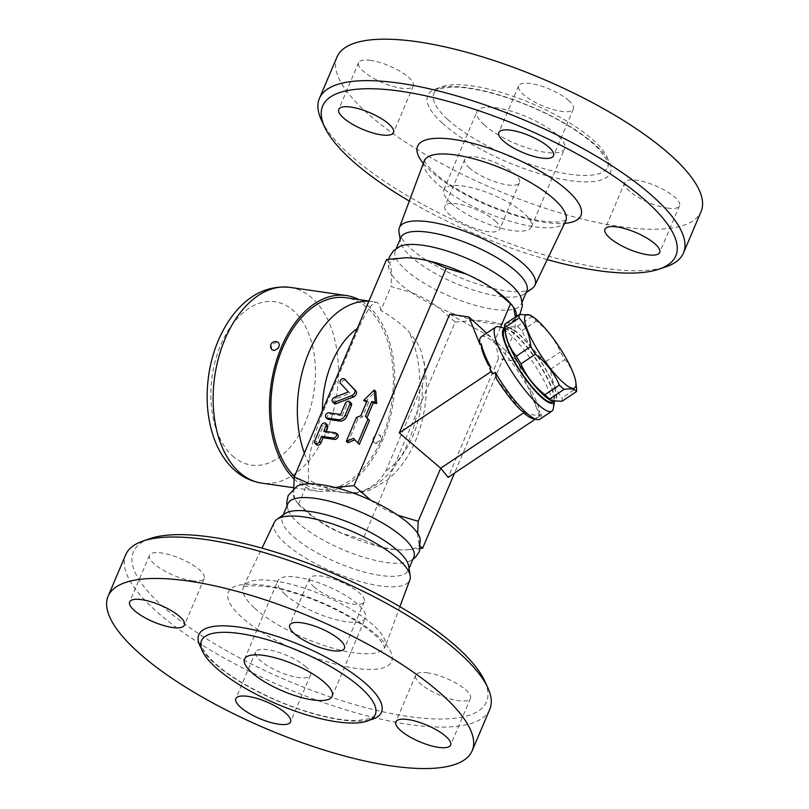 <?xml version="1.0" encoding="UTF-8"?>
<svg xmlns="http://www.w3.org/2000/svg" width="809" height="809" viewBox="0 0 809 809"><rect width="100%" height="100%" fill="white"/><g stroke="black" fill="none" stroke-linecap="round" stroke-linejoin="round"><path stroke-width="0.61" stroke-dasharray="4.04 3.03" d="M321.436 120.136A197.76 60.139 -157 0 0 348.497 153.558A197.76 60.139 -157 0 0 513.594 244.945A197.76 60.139 -157 0 0 666.464 266.596M547.208 259.608A191.804 58.329 23 0 1 409.303 201.067M495.3 221.019A29.741 9.041 23 0 1 499.669 229.301A29.741 9.041 23 0 1 478.554 229.544A29.741 9.041 23 0 1 449.298 214.355A29.741 9.041 23 0 1 444.92 206.062A29.741 9.041 23 0 1 466.035 205.83A29.741 9.041 23 0 1 495.3 221.019M337.019 56.964A197.76 60.139 -157 0 0 366.093 112.087A197.76 60.139 -157 0 0 560.637 213.101A197.76 60.139 -157 0 0 701.079 211.513M450.815 202.968A47.579 14.471 -157 0 0 497.616 227.268A47.579 14.471 -157 0 0 531.412 226.884A47.579 14.471 -157 0 0 493.268 194.969A47.579 14.471 -157 0 0 443.817 189.7A47.579 14.471 -157 0 0 450.815 202.968M484.025 124.728A47.579 14.471 -157 0 0 530.825 149.038A47.579 14.471 -157 0 0 564.621 148.654A47.579 14.471 -157 0 0 526.477 116.739A47.579 14.471 -157 0 0 477.027 111.47A47.579 14.471 -157 0 0 484.025 124.728M447.792 119.489A94.42 28.709 -157 0 0 540.675 167.716A94.42 28.709 -157 0 0 607.731 166.957A94.42 28.709 -157 0 0 532.049 103.633A94.42 28.709 -157 0 0 433.907 93.166A94.42 28.709 -157 0 0 447.792 119.489M469.109 167.675A29.741 9.041 -157 0 0 498.364 182.864A29.741 9.041 -157 0 0 519.479 182.632A29.741 9.041 -157 0 0 495.644 162.68A29.741 9.041 -157 0 0 464.73 159.393A29.741 9.041 -157 0 0 469.109 167.675M667.405 208.075A29.741 9.041 -157 0 0 679.52 205.789A29.741 9.041 -157 0 0 655.684 185.848A29.741 9.041 -157 0 0 624.77 182.551A29.741 9.041 -157 0 0 637.563 196.921A29.741 9.041 -157 0 0 667.405 208.075M568.99 100.781A29.741 9.041 -157 0 0 539.734 85.592A29.741 9.041 -157 0 0 518.62 85.835A29.741 9.041 -157 0 0 542.455 105.777A29.741 9.041 -157 0 0 573.369 109.073A29.741 9.041 -157 0 0 568.99 100.781M370.694 60.392A29.741 9.041 -157 0 0 358.579 62.667A29.741 9.041 -157 0 0 382.424 82.609A29.741 9.041 -157 0 0 413.328 85.906A29.741 9.041 -157 0 0 400.536 71.546A29.741 9.041 -157 0 0 370.694 60.392M398.999 231.849A73.629 22.389 -157 0 0 410.274 248.08A73.629 22.389 -157 0 0 476.491 283.737A73.629 22.389 -157 0 0 532.231 288.398M430.772 261.398C422.965 258.88 414.613 257.677 405.703 257.768M404.055 257.798A68.846 20.933 -157 0 0 389.645 263.087C390.828 265.544 391.445 269.316 391.516 274.382A68.846 20.933 -157 0 0 411.447 292.545C420.973 296.215 429.953 301.191 438.377 307.481A68.846 20.933 -157 0 0 474.357 320.324C483.266 320.222 491.619 321.436 499.426 323.954A68.846 20.933 -157 0 0 512.026 321.648A68.846 20.933 -157 0 0 515.485 318.635L515.434 317.057M386.55 259.517L389.645 263.087A68.846 20.933 -157 0 0 389.109 269.478A68.846 20.933 -157 0 0 391.516 274.382L391 286.477L411.447 292.545A68.846 20.933 -157 0 0 438.377 307.481L455.204 322.073L362.887 539.563L342.44 533.495C332.904 529.824 323.934 524.849 315.51 518.559A68.846 20.933 -157 0 0 342.44 533.495A68.846 20.933 23 0 0 378.42 546.338A68.846 20.933 -157 0 0 403.489 549.968C394.58 550.069 386.227 548.856 378.42 546.338L362.887 539.563M493.682 289.177C485.258 282.887 476.289 277.912 466.753 274.241M455.204 322.073L474.357 320.324A68.846 20.933 -157 0 0 499.426 323.954L514.959 330.719L515.485 318.635A68.846 20.933 -157 0 0 516.334 316.461M400 246.361A68.401 20.801 -157 0 0 395.358 250.588A68.401 20.801 -157 0 0 405.41 269.66A68.401 20.801 -157 0 0 472.709 304.589A68.401 20.801 -157 0 0 521.279 304.042A68.401 20.801 -157 0 0 521.087 297.742M513.614 307.339A68.846 20.933 -157 0 0 509.892 302.617M400.89 237.553A68.401 20.801 -157 0 0 400.475 241.537A68.401 20.801 -157 0 0 410.952 256.615A68.401 20.801 -157 0 0 472.456 289.743A68.401 20.801 -157 0 0 524.232 294.072A68.401 20.801 -157 0 0 526.811 291.007M149.908 538.663A191.804 58.329 -157 0 0 161.598 605.354A191.804 58.329 -157 0 0 377.823 710.646A191.804 58.329 -157 0 0 484.551 680.713M489.779 709.311A197.76 60.139 23 0 1 349.346 710.919A197.76 60.139 23 0 1 154.782 609.905A197.76 60.139 23 0 1 125.708 554.772M192.117 580.791A29.741 9.041 -157 0 0 204.232 578.506A29.741 9.041 -157 0 0 180.397 558.564A29.741 9.041 -157 0 0 149.483 555.267A29.741 9.041 -157 0 0 162.275 569.637A29.741 9.041 -157 0 0 192.117 580.791M313.892 586.727A29.741 9.041 -157 0 0 343.147 601.916A29.741 9.041 -157 0 0 364.272 601.674A29.741 9.041 -157 0 0 340.437 581.732A29.741 9.041 -157 0 0 309.523 578.435A29.741 9.041 -157 0 0 313.892 586.727M427.799 672.876A29.741 9.041 -157 0 0 415.674 675.151A29.741 9.041 -157 0 0 439.52 695.093A29.741 9.041 -157 0 0 470.423 698.389A29.741 9.041 -157 0 0 457.641 684.03A29.741 9.041 -157 0 0 427.799 672.876M306.014 666.94A29.741 9.041 -157 0 0 276.759 651.751A29.741 9.041 -157 0 0 255.644 651.983A29.741 9.041 -157 0 0 279.479 671.925A29.741 9.041 -157 0 0 310.383 675.222A29.741 9.041 -157 0 0 306.014 666.94M284.778 594.119A47.579 14.471 -157 0 0 331.589 618.42A47.579 14.471 -157 0 0 365.375 618.036A47.579 14.471 -157 0 0 327.23 586.131A47.579 14.471 -157 0 0 277.78 580.862A47.579 14.471 -157 0 0 284.778 594.119M274.312 522.361A73.629 22.389 -157 0 0 285.011 543.173A73.629 22.389 -157 0 0 357.912 580.913A73.629 22.389 -157 0 0 409.86 579.901M294.082 478.908A98.88 61.686 98.2 0 0 295.336 480.091A98.88 61.686 98.2 0 0 317.977 491.235A98.88 61.686 98.2 0 0 391.344 412.56A98.88 61.686 98.2 0 0 358.883 299.593M294.446 476.491A96.645 60.301 98.2 0 0 296.165 478.129A96.645 60.301 98.2 0 0 318.301 489.03A96.645 60.301 98.2 0 0 391.819 402.022A96.645 60.301 98.2 0 0 345.989 297.732M272.259 349.892L271.298 347.334L272.593 344.27L276.638 342.136L278.66 342.864M373.141 438.195L372.909 441.198L375.578 442.877L379.502 440.844L380.796 436.587L379.259 434.706L376.873 434.655L374.516 436.142L373.141 438.195M417.677 533.353C417.747 538.43 418.364 542.192 419.537 544.649A68.846 20.933 -157 0 0 420.083 538.268M370.815 500.265C379.239 506.545 388.219 511.521 397.745 515.191M309.766 483.782C317.563 486.3 325.926 487.514 334.835 487.412M293.707 488.323L293.707 489.101A68.846 20.933 -157 0 0 295.578 500.407C294.405 497.939 293.778 494.178 293.707 489.101A68.846 20.933 23 0 1 297.166 486.088M287.913 503.704A68.401 20.801 -157 0 0 288.105 509.983A68.401 20.801 -157 0 0 297.975 522.766A68.401 20.801 -157 0 0 356.557 554.903A68.401 20.801 -157 0 0 409.192 561.375A68.401 20.801 -157 0 0 413.834 557.148M297.034 502.642L315.51 518.559A68.846 20.933 23 0 1 303.375 509.174A68.846 20.933 23 0 1 299.3 505.119A68.846 20.933 23 0 1 295.578 500.407L299.3 505.119M420.801 546.662L419.537 544.649A68.846 20.933 23 0 1 404.904 549.948A68.846 20.933 23 0 1 403.489 549.968L404.904 549.948M420.447 548.553L405.451 549.928M284.96 513.664A68.401 20.801 -157 0 0 282.381 516.739A68.401 20.801 -157 0 0 292.443 535.811A68.401 20.801 -157 0 0 359.732 570.739A68.401 20.801 -157 0 0 408.302 570.183A68.401 20.801 -157 0 0 408.717 566.199M562.033 401.254A49.066 11.093 56.3 0 0 562.124 397.836C555.459 390.171 551.596 380.645 550.524 369.248A49.066 11.093 56.3 0 0 545.903 361.522C535.113 353.108 527.134 342.834 521.947 330.679A49.066 11.093 56.3 0 0 517.224 326.381C510.297 327.493 506.181 326.745 504.856 324.126M505.392 333.126A43.868 9.92 -123.7 0 1 539.259 358.802A43.868 9.92 -123.7 0 1 549.989 399.929M529.824 315.014L531.624 316.764A49.066 11.093 -123.7 0 1 536.347 321.062C547.137 329.475 555.126 339.75 560.313 351.905A49.066 11.093 -123.7 0 1 564.935 359.631C571.599 367.286 575.462 376.812 576.534 388.219L562.124 397.836M517.224 326.381L531.624 316.764M521.947 330.679L536.347 321.062M543.244 394.468A43.12 9.748 -123.7 0 1 514.797 356.405A43.12 9.748 -123.7 0 1 507.061 328.454A43.12 9.748 -123.7 0 1 539.118 358.903A43.12 9.748 -123.7 0 1 554.954 400.172A43.12 9.748 -123.7 0 1 543.244 394.468M545.903 361.522L560.313 351.905M550.524 369.248L564.935 359.631M504.654 330.062A43.12 9.748 -123.7 0 1 536.711 360.511A43.12 9.748 -123.7 0 1 552.547 401.78M327.534 418.991A2.973 2.144 132.3 0 1 327.544 415.887A2.973 2.144 132.3 0 1 330.638 414.188L342.136 415.856L340.609 414.461M342.136 415.856L346.788 404.904A2.973 2.144 132.3 0 1 351.096 403.034M334.168 403.347A2.973 2.144 132.3 0 1 333.844 400.89A2.973 2.144 132.3 0 1 336.018 398.716L349.953 393.316L341.944 384.75A2.973 2.144 132.3 0 1 342.45 381.191A2.973 2.144 132.3 0 1 345.939 380.361M349.953 393.316L348.426 391.93M316.572 444.808A2.973 2.144 132.3 0 1 316.279 442.28L322.912 426.636A2.973 2.144 132.3 0 1 327.22 424.765M325.774 431.409L325.299 432.512L323.772 431.126M325.299 432.512L336.807 434.18A2.973 2.144 132.3 0 1 337.697 434.585M365.183 401.83L375.72 391.374M347.84 442.695L357.942 418.88L362.351 417.12L368.631 402.336L366.639 402.043M368.631 402.336L367.104 400.94M362.351 417.12L360.824 415.725M357.942 418.88L356.425 417.484M359.338 444.363L354.858 439.813M355.02 439.742L353.493 438.357M481.254 336.746A50.552 11.427 -123.7 0 1 528.894 389.089L530.097 388.28A50.552 11.427 -123.7 0 1 539.785 412.175L538.582 412.974A50.552 11.427 -123.7 0 1 538.956 415.968L541.363 414.36A50.552 11.427 -123.7 0 1 539.805 419.224M553.295 408.565A50.552 11.427 56.3 0 0 533.293 362.796A50.552 11.427 56.3 0 0 498.688 326.765M530.097 388.28L530.34 392.648A49.066 11.093 56.3 0 1 537.136 409.415L539.785 412.175M532.949 418.668A47.579 10.76 56.3 0 0 537.146 415.634L541.363 414.36M524.192 413.268L537.146 415.634M496.322 378.44L521.411 410.739M504.856 328.444A44.606 10.082 -123.7 0 1 506.454 328.535A44.606 10.082 -123.7 0 1 536.984 360.318A44.606 10.082 -123.7 0 1 554.64 400.708A44.606 10.082 -123.7 0 1 554.398 401.618M537.136 409.415L530.34 392.648M481.517 348.163L488.312 364.93M528.894 389.089L517.669 361.441L498.506 358.67L448.115 477.391M449.693 314.185L490.871 337.019L494.339 341.863L495.654 341.378L517.669 361.441M490.871 337.019L486.634 333.156M538.956 415.968L539.866 416.129L538.582 412.974M500.569 327.2L494.339 341.863M495.654 341.378L498.506 358.67M539.866 416.129L535.275 419.193M514.959 330.719L454.516 473.113M298.673 503.967L308.866 479.97C318.989 485.562 329.465 489.556 340.296 491.943C360.147 495.341 375.315 488.363 385.812 471.03L422.298 385.074L424.371 377.227L424.452 364.758L420.791 350.186L416.989 342.338L408.494 331.275C400.152 323.034 390.919 316.097 380.817 310.464L391 286.477M380.817 310.464C380.109 306.237 378.794 303.577 376.893 302.485C373.08 301.403 367.114 309.705 358.974 327.382L322.488 413.338C314.711 433.149 310.11 449.753 308.694 463.142C308.108 470.1 308.168 475.712 308.866 479.97M368.924 301.049L372.443 301.565A96.645 60.301 98.2 0 1 376.893 302.485L372.443 301.565A96.645 60.301 98.2 0 0 368.853 301.211M423.329 163.408A88.717 26.98 -157 0 0 430.621 170.982A88.717 26.98 -157 0 0 564.561 223.355M442.341 123.13A99.173 30.155 23 0 1 513.341 99.638A99.173 30.155 23 0 1 601.471 179.932A99.173 30.155 23 0 1 442.341 123.13M565.592 221.201L565.592 221.191A76.835 23.36 23 0 1 510.681 221.393A76.835 23.36 23 0 1 435.576 182.288A76.835 23.36 23 0 1 424.159 161.173M241.335 616.893A88.717 26.98 23 0 1 304.851 595.879A88.717 26.98 23 0 1 383.678 667.708A88.717 26.98 23 0 1 241.335 616.893M201.39 648.505A99.173 30.155 -157 0 0 213.434 662.409A99.173 30.155 -157 0 0 369.774 719.98M254.764 608.247A76.835 23.36 -157 0 0 330.82 647.625A76.835 23.36 -157 0 0 385.033 646.573A76.835 23.36 -157 0 0 323.327 595.343A76.835 23.36 -157 0 0 243.6 586.535A76.835 23.36 -157 0 0 254.764 608.247M289.956 287.367A98.88 61.686 -81.8 0 1 336.837 394.064A98.88 61.686 -81.8 0 1 261.631 483.084M232.426 455.76A82.518 51.483 98.2 0 0 315.166 380.614A82.518 51.483 98.2 0 0 241.83 313.801A82.518 51.483 98.2 0 0 232.426 455.76M330.638 414.188L329.111 412.802M346.788 404.904L345.261 403.509M341.944 384.75L340.417 383.355M336.018 398.716L334.491 397.32M316.279 442.28L314.752 440.885M322.912 426.636L321.385 425.241M336.807 434.18L335.28 432.785M340.296 491.943A96.645 60.301 98.2 0 0 344.745 492.863A96.645 60.301 98.2 0 0 409.496 439.166A96.645 60.301 98.2 0 0 408.494 331.275M422.298 385.074A78.807 49.167 -81.8 0 1 385.812 471.03M304.366 453.141A96.645 60.301 98.2 0 0 308.694 463.142M322.488 413.338A78.807 49.167 -81.8 0 1 322.447 410.537M357.244 328.565A78.807 49.167 -81.8 0 1 358.974 327.382M531.412 226.884L564.621 148.654M443.817 189.7L477.027 111.47M607.731 166.947C608.52 166.866 608.257 164.642 606.942 160.283L599.459 149.736C590.166 139.856 576.089 129.743 557.229 119.408C522.048 100.023 476.026 86.159 451.614 87.17C440.915 87.837 435.02 89.829 433.907 93.166M566.26 220.27L559.14 221.929C541.838 222.9 518.013 217.156 487.665 204.687C464.588 194.544 446.77 183.855 434.2 172.61C427.374 165.714 424.098 161.517 424.361 160.04M358.579 62.667L338.769 109.346M413.328 85.906L393.518 132.585M518.62 85.835L498.809 132.514M573.369 109.073L553.548 155.753M624.77 182.551L604.96 229.23M679.52 205.789L659.709 252.469M464.73 159.393L444.92 206.062M519.479 182.632L499.669 229.301M519.904 314.408L512.026 321.648M389.109 269.478L388.29 265.19L388.735 259.183M522.189 301.888L521.279 304.042M396.268 248.434L395.358 250.588M526.052 292.777L524.232 294.072M400.131 239.333L400.475 241.537M332.165 696.266L365.375 618.036M244.571 659.092L277.78 580.862M375.285 714.569C375.77 715.196 373.98 716.552 369.935 718.635L357.133 720.576C343.865 720.758 327.21 717.775 307.147 711.627C272.228 700.958 233.821 680.652 214.87 663.056C208.338 657.019 204.131 651.821 202.25 647.473L201.097 642.356L201.461 640.789M399.889 606.669L384.831 647.696L381.079 641.426C376.468 635.753 368.732 629.351 357.871 622.202C336.898 608.884 313.811 598.599 288.601 591.349C265.15 583.835 242.7 585.534 242.933 587.465L261.985 548.128M204.232 578.506L184.422 625.185M149.483 555.267L129.673 601.947M364.272 601.674L344.462 648.353M309.523 578.435L289.713 625.114M415.674 675.151L395.864 721.83M470.423 698.389L450.613 745.069M255.634 651.983L235.823 698.663M310.383 675.222L290.573 721.901M293.707 487.726L317.977 491.235M409.192 561.375L412.924 559.302M288.105 509.983L287.003 505.847M283.14 514.959L282.381 516.739M409.061 568.403L408.302 570.183M553.144 401.385L554.954 400.172M505.018 329.819L507.061 328.454M373.515 442.149C378.612 446.568 384.609 438.953 379.927 435.121M506.454 328.535L504.826 328.171M554.64 400.708L554.478 401.628M318.301 489.03L344.745 492.863C353.887 494.107 362.826 492.944 371.553 489.354L387.015 480.202C399.15 470.363 408.697 457.146 415.654 440.541C426.454 413.712 429.073 386.55 423.501 359.044"/><path stroke-width="1.21" d="M659.284 269.073L666.464 266.596A197.76 60.139 -157 0 0 683.484 252.974A197.76 60.139 -157 0 0 524.97 120.339A197.76 60.139 -157 0 0 319.413 98.425A197.76 60.139 -157 0 0 321.436 120.136L324.642 127.023A191.804 58.329 23 0 1 522.027 127.215A191.804 58.329 23 0 1 659.284 269.073A191.804 58.329 23 0 1 547.208 259.608M409.303 201.067A191.804 58.329 23 0 1 350.884 159.434A191.804 58.329 23 0 1 324.642 127.023M381.393 134.87A29.741 9.041 23 0 1 351.551 123.716A29.741 9.041 23 0 1 338.769 109.346A29.741 9.041 23 0 1 350.884 107.071A29.741 9.041 23 0 1 380.726 118.225A29.741 9.041 23 0 1 393.518 132.585A29.741 9.041 23 0 1 381.393 134.87M503.178 140.806A29.741 9.041 23 0 1 498.809 132.514A29.741 9.041 23 0 1 519.924 132.272A29.741 9.041 23 0 1 549.18 147.46A29.741 9.041 23 0 1 553.548 155.753A29.741 9.041 23 0 1 532.433 155.995A29.741 9.041 23 0 1 503.178 140.806M617.075 226.955A29.741 9.041 23 0 1 646.917 238.109A29.741 9.041 23 0 1 659.709 252.469A29.741 9.041 23 0 1 647.594 254.754A29.741 9.041 23 0 1 617.752 243.6A29.741 9.041 23 0 1 604.96 229.23A29.741 9.041 23 0 1 617.075 226.955M683.484 252.964L701.09 211.503A197.76 60.139 -157 0 0 542.566 78.877A197.76 60.139 -157 0 0 337.019 56.964L319.413 98.425M526.052 292.777L532.231 288.398A73.629 22.389 -157 0 0 534.88 285.375A73.629 22.389 -157 0 0 475.985 235.712A73.629 22.389 -157 0 0 399.333 227.835A73.629 22.389 -157 0 0 398.999 231.849L400.131 239.333M515.434 317.057L513.614 307.339L509.892 302.617A68.846 20.933 -157 0 0 493.682 289.177A68.846 20.933 -157 0 0 466.753 274.241A68.846 20.933 -157 0 0 430.772 261.398A68.846 20.933 -157 0 0 405.703 257.768A68.846 20.933 -157 0 0 404.288 257.788A68.846 20.933 -157 0 0 404.055 257.798M516.334 316.461A68.846 20.933 -157 0 0 513.614 307.339M519.904 314.408L522.452 305.539L521.087 297.752A68.401 20.801 -157 0 0 499.163 275.636A68.401 20.801 -157 0 0 400 246.361L393.467 250.78L389.655 256.443L388.735 259.183M522.189 301.888L526.811 290.997A68.401 20.801 -157 0 0 471.981 245.127A68.401 20.801 -157 0 0 400.89 237.553L396.268 248.434M466.753 274.241L446.305 268.173L430.772 261.398M512.148 305.094L493.682 289.177M405.703 257.768L386.55 259.517L294.233 477.017L309.766 483.782A68.846 20.933 -157 0 1 334.835 487.412A68.846 20.933 23 0 1 370.815 500.265A68.846 20.933 -157 0 1 397.745 515.191A68.846 20.933 23 0 1 417.677 533.353A68.846 20.933 -157 0 1 420.083 538.268L419.537 551.313L415.695 556.986L412.924 559.302M487.756 687.599L484.551 680.713A191.804 58.329 -157 0 0 332.742 573.136A191.804 58.329 -157 0 0 149.908 538.663L142.728 541.15A197.76 60.139 23 0 1 331.235 576.686A197.76 60.139 23 0 1 487.756 687.599A197.76 60.139 23 0 1 489.779 709.311L472.173 750.772A197.76 60.139 -157 0 0 313.639 618.147A197.76 60.139 -157 0 0 108.103 596.233A197.76 60.139 -157 0 0 137.186 651.366A197.76 60.139 -157 0 0 331.741 752.38A197.76 60.139 -157 0 0 472.173 750.772M108.103 596.233L125.708 554.772A197.76 60.139 23 0 1 142.728 541.15M251.569 672.35A47.579 14.471 23 0 1 244.571 659.092A47.579 14.471 23 0 1 294.021 664.361A47.579 14.471 23 0 1 332.165 696.266A47.579 14.471 23 0 1 298.379 696.66A47.579 14.471 23 0 1 251.569 672.35M215.346 667.112A94.42 28.709 -157 0 0 308.229 715.338A94.42 28.709 -157 0 0 375.275 714.58A94.42 28.709 -157 0 0 299.593 651.255A94.42 28.709 -157 0 0 201.461 640.789A94.42 28.709 -157 0 0 215.346 667.112M240.202 706.955A29.741 9.041 23 0 1 235.823 698.663A29.741 9.041 23 0 1 256.938 698.42A29.741 9.041 23 0 1 286.204 713.609A29.741 9.041 23 0 1 290.573 721.901A29.741 9.041 23 0 1 269.458 722.144A29.741 9.041 23 0 1 240.202 706.955M438.498 747.354A29.741 9.041 23 0 1 408.656 736.2A29.741 9.041 23 0 1 395.864 721.83A29.741 9.041 23 0 1 407.979 719.545A29.741 9.041 23 0 1 437.821 730.699A29.741 9.041 23 0 1 450.613 745.069A29.741 9.041 23 0 1 438.498 747.354M340.083 640.061A29.741 9.041 23 0 1 344.452 648.353A29.741 9.041 23 0 1 323.337 648.596A29.741 9.041 23 0 1 294.082 633.396A29.741 9.041 23 0 1 289.713 625.114A29.741 9.041 23 0 1 310.828 624.872A29.741 9.041 23 0 1 340.083 640.061M141.787 599.661A29.741 9.041 23 0 1 171.629 610.815A29.741 9.041 23 0 1 184.422 625.185A29.741 9.041 23 0 1 172.297 627.471A29.741 9.041 23 0 1 142.455 616.306A29.741 9.041 23 0 1 129.673 601.947A29.741 9.041 23 0 1 141.787 599.661M399.889 606.669L409.86 579.901A73.629 22.389 -157 0 0 410.193 575.897A73.629 22.389 -157 0 0 350.712 530.805A73.629 22.389 -157 0 0 276.961 519.338A73.629 22.389 -157 0 0 274.312 522.361L261.985 548.128M358.883 299.593A98.88 61.686 98.2 0 0 346.303 295.528A98.88 61.686 98.2 0 0 275.444 364.121A98.88 61.686 98.2 0 0 294.082 478.908M368.924 301.049L345.989 297.732A96.645 60.301 98.2 0 0 276.86 364.313A96.645 60.301 98.2 0 0 294.446 476.491M278.66 342.864L279.449 345.15L278.144 348.315L274.453 350.53L272.259 349.892A4.763 4.763 0 0 1 271.844 343.087A4.763 4.763 0 0 1 278.66 342.854M409.061 568.403L413.834 557.148A68.401 20.801 -157 0 0 359.004 511.278A68.401 20.801 -157 0 0 287.913 503.704L283.14 514.959M287.003 505.847L286.74 502.247L288.156 495.553L297.166 486.088A68.846 20.933 23 0 1 309.766 483.782M293.707 489.101L294.233 477.017M334.835 487.412L353.988 485.663L370.815 500.265M397.745 515.191L418.192 521.269L417.677 533.353M420.801 546.662L422.642 548.219L420.447 548.553M410.193 575.897L408.717 566.199A68.401 20.801 -157 0 0 353.472 524.313A68.401 20.801 -157 0 0 284.96 513.664L276.961 519.338M519.267 314.509L504.856 324.126A49.066 11.093 56.3 0 0 504.755 327.544C505.827 338.941 509.69 348.477 516.354 356.132A49.066 11.093 56.3 0 0 520.976 363.858C526.163 376.003 534.152 386.287 544.942 394.691A49.066 11.093 56.3 0 0 547.359 396.997A49.066 11.093 56.3 0 0 549.665 398.999L551.465 400.748L562.033 401.254L576.433 391.637C575.108 389.018 570.992 388.259 564.065 389.382A49.066 11.093 -123.7 0 1 561.77 387.38A49.066 11.093 -123.7 0 1 559.343 385.074C554.165 372.929 546.176 362.644 535.386 354.231A49.066 11.093 -123.7 0 1 530.765 346.515C529.693 335.118 525.83 325.582 519.166 317.927A49.066 11.093 -123.7 0 1 519.267 314.509L529.824 315.014L531.301 315.834A43.868 9.92 56.3 0 0 530.087 336.18A43.868 9.92 56.3 0 0 562.73 382.111A43.868 9.92 56.3 0 0 575.897 382.637A43.868 9.92 56.3 0 0 558.534 345.939A43.868 9.92 56.3 0 0 531.301 315.834M551.465 400.748L549.989 399.929A43.868 9.92 -123.7 0 1 543.456 394.984A43.868 9.92 -123.7 0 1 505.392 333.126L504.755 327.544L519.166 317.927M575.897 382.637L576.534 388.219A49.066 11.093 -123.7 0 1 576.433 391.637M544.942 394.691L559.343 385.074M520.976 363.858L535.386 354.231M516.354 356.132L530.765 346.515M549.665 398.999L564.065 389.382M553.144 401.385L552.547 401.78A43.12 9.748 -123.7 0 1 540.837 396.076A43.12 9.748 -123.7 0 1 512.39 358.013A43.12 9.748 -123.7 0 1 504.654 330.062L505.018 329.819M329.111 412.802A2.973 2.144 -47.7 0 0 326.017 414.491A2.973 2.144 -47.7 0 0 326.007 417.606A2.973 2.144 -47.7 0 0 326.897 418.01L338.405 419.679A5.946 4.278 -47.7 0 0 345.21 415.128L349.862 404.176A2.973 2.144 -47.7 0 0 349.569 401.648A2.973 2.144 -47.7 0 0 345.261 403.509L340.609 414.461L329.111 412.802M349.569 401.648L351.096 403.034A2.973 2.144 132.3 0 1 351.389 405.562L346.737 416.524A5.946 4.278 132.3 0 1 339.922 421.064L328.424 419.406A2.973 2.144 132.3 0 1 327.534 418.991L326.007 417.606M344.594 379.138A2.973 2.144 -47.7 0 0 344.513 379.047A2.973 2.144 -47.7 0 0 340.983 379.745A2.973 2.144 -47.7 0 0 340.417 383.355L348.426 391.93L334.491 397.32A2.973 2.144 -47.7 0 0 332.317 399.504A2.973 2.144 -47.7 0 0 332.641 401.962A2.973 2.144 -47.7 0 0 334.805 402.194L351.875 395.591A3.893 2.801 -47.7 0 0 354.676 392.83A3.893 2.801 -47.7 0 0 354.403 389.635L344.594 379.138L355.93 391.02A3.893 2.801 132.3 0 1 356.203 394.226A3.893 2.801 132.3 0 1 353.402 396.976L336.332 403.59A2.973 2.144 132.3 0 1 334.168 403.347L332.641 401.962M325.987 425.908A2.973 2.144 -47.7 0 0 325.693 423.38A2.973 2.144 -47.7 0 0 321.385 425.241L314.752 440.885A2.973 2.144 -47.7 0 0 315.045 443.423A2.973 2.144 -47.7 0 0 319.353 441.552L321.567 436.344L333.065 438.003A2.973 2.144 -47.7 0 0 336.16 436.304A2.973 2.144 -47.7 0 0 336.17 433.199A2.973 2.144 -47.7 0 0 335.28 432.785L323.772 431.126L325.987 425.908L327.514 427.304L325.774 431.409M336.17 433.199L337.697 434.585A2.973 2.144 132.3 0 1 337.687 437.699A2.973 2.144 132.3 0 1 334.592 439.398L323.084 437.73L320.87 442.948A2.973 2.144 132.3 0 1 316.572 444.808L315.045 443.423M323.084 437.73L321.567 436.344M325.693 423.38L327.22 424.765A2.973 2.144 132.3 0 1 327.514 427.304M365.425 416.392L371.705 401.608L375.154 402.103L374.203 389.989L363.656 400.445L367.104 400.94L360.824 415.725L356.425 417.484L346.313 441.309L353.493 438.357L357.811 442.968L367.923 419.153L365.425 416.392L369.45 420.538L359.338 444.363L357.811 442.968M374.203 389.989L375.72 391.374L376.681 403.499L373.232 403.003L366.952 417.788M373.232 403.003L371.705 401.608M376.681 403.499L375.154 402.103M366.639 402.043L363.656 400.445M354.858 439.813L347.84 442.695L346.313 441.309M369.45 420.538L367.923 419.153M551.849 411.184L539.805 419.224A50.552 11.427 -123.7 0 1 536.832 419.547A50.552 11.427 -123.7 0 1 495.219 372.322L492.812 373.93A50.552 11.427 -123.7 0 1 489.758 368.489L490.972 367.691L488.312 364.93A49.066 11.093 56.3 0 1 481.517 348.163L481.274 343.805L480.071 344.604A50.552 11.427 -123.7 0 1 481.254 336.746L495.705 327.099A50.552 11.427 56.3 0 0 494.521 334.956A50.552 11.427 56.3 0 0 538.127 404.49A50.552 11.427 56.3 0 0 551.849 411.184A50.552 11.427 56.3 0 0 553.295 408.565L554.478 401.628M490.972 367.691A50.552 11.427 -123.7 0 1 481.274 343.805M504.826 328.171L498.688 326.765A50.552 11.427 56.3 0 0 495.705 327.099M536.832 419.547L532.949 418.668A47.579 10.76 56.3 0 1 524.192 413.268L524.454 412.297L521.411 410.739A47.579 10.76 56.3 0 1 496.322 378.44L495.219 372.322M554.398 401.618A44.606 10.082 -123.7 0 1 541.251 397.108A44.606 10.082 -123.7 0 1 510.792 355.818A44.606 10.082 -123.7 0 1 504.856 328.444M486.634 333.156L468.856 316.956L480.071 344.604M468.856 316.956L449.693 314.185L399.292 432.906L440.713 468.199L418.192 521.269M510.509 303.769L500.569 327.2M446.305 268.173L353.988 485.663M489.758 368.489L491.043 371.655L399.292 432.906M535.275 419.193L448.115 477.391L440.713 468.199L524.454 412.297M491.043 371.655L492.812 373.93M454.516 473.113L422.642 548.219M564.561 223.355A88.717 26.98 -157 0 0 559.848 184.199A88.717 26.98 -157 0 0 454.759 139.593A88.717 26.98 -157 0 0 423.329 163.408M424.361 160.04L424.159 161.173A76.835 23.36 23 0 1 504.138 169.384A76.835 23.36 23 0 1 565.592 221.211L566.26 220.27M369.774 719.98A99.173 30.155 -157 0 0 301.929 645.744A99.173 30.155 -157 0 0 201.39 648.505M293.707 487.726L261.631 483.084A98.88 61.686 -81.8 0 1 238.989 471.93A98.88 61.686 -81.8 0 1 218.764 357.133A98.88 61.686 -81.8 0 1 289.956 287.367L346.303 295.528M346.737 416.524L345.21 415.128M351.389 405.562L349.862 404.176M339.922 421.064L338.405 419.679M328.424 419.406L326.897 418.01M336.332 403.59L334.805 402.194M353.402 396.976L351.875 395.591M355.93 391.02L354.403 389.635M320.87 442.948L319.353 441.552M334.592 439.398L333.065 438.003M368.853 301.211A96.645 60.301 98.2 0 0 309.008 352.036A96.645 60.301 98.2 0 0 304.366 453.141M322.447 410.537A78.807 49.167 -81.8 0 1 357.244 328.565M534.88 285.375L565.592 221.201M399.333 227.835L424.159 161.173M404.288 257.788L403.742 257.808M261.631 483.084C251.265 481.476 242.073 477.007 234.054 469.675C225.377 461.605 218.764 451.321 214.203 438.822C207.225 419.163 205.415 397.806 208.762 374.739C212.221 352.34 219.917 332.924 231.839 316.491C248.12 294.891 267.486 285.183 289.956 287.367M346.04 380.432L344.513 379.047"/></g></svg>
